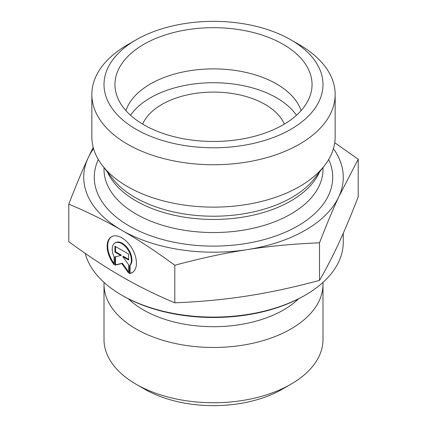 <?xml version="1.0" encoding="UTF-8"?>
<svg xmlns="http://www.w3.org/2000/svg" width="427" height="427" viewBox="0 0 427 427"><rect width="100%" height="100%" fill="white"/><g stroke="black" fill="none" stroke-linecap="round" stroke-linejoin="round"><path stroke-width="0.64" d="M129.482 273.531L129.482 265.717A13.531 7.814 -120 0 0 128.041 249.939A13.531 7.814 -120 0 0 115.023 242.99A13.531 7.814 -120 0 0 114.1 256.846L114.1 264.66A20.709 11.961 60 0 1 111.431 236.777A20.709 11.961 60 0 1 132.151 248.717A20.709 11.961 60 0 1 132.156 272.634A20.709 11.961 60 0 1 129.482 273.531L130.059 273.2A20.709 11.961 -120 0 0 132.439 272.458M111.719 236.617A20.709 11.961 -120 0 0 114.1 263.566M115.023 242.99L115.594 242.659A13.531 7.814 60 0 1 128.618 249.608A13.531 7.814 60 0 1 130.059 265.386L130.059 273.2M129.482 265.717L130.059 265.386M115.525 246.539L115.525 251.797L121.385 255.175L120.814 255.506L114.954 252.127L114.954 246.208L128.628 254.097L128.628 260.016L122.773 256.638L128.628 264.751L128.628 273.034L121.791 263.566L114.954 265.151L114.954 256.862L120.814 255.506M114.954 252.127L115.525 251.797M115.525 256.734L115.525 264.82L122.368 263.235L128.628 271.914M114.954 265.151L115.525 264.82M121.791 263.566L122.368 263.235M122.773 256.638L123.344 256.307L128.628 259.354M322.945 282.434A109.493 63.217 180 0 1 322.993 284.254L322.993 339.524A109.493 63.217 180 0 1 290.926 384.225A109.493 63.217 180 0 1 136.074 384.225A109.493 63.217 180 0 1 104.007 339.524L104.007 284.254A109.493 63.217 180 0 1 104.055 282.434M136.074 384.225L144.678 389.189A97.329 56.193 0 0 0 282.322 389.189L290.926 384.225M322.993 284.254A109.493 63.217 180 0 1 213.5 347.471A109.493 63.217 180 0 1 104.007 284.254M68.784 204.111L68.784 241.682C87.503 255.415 105.17 267.067 121.791 276.643C138.412 286.239 156.085 294.966 174.803 302.818C200.354 301.798 224.474 299.519 247.158 295.991C269.848 292.484 293.968 287.28 319.519 280.379C326.351 268.562 332.798 256.099 338.867 242.984C344.936 229.891 351.384 214.498 358.216 196.804L358.216 159.228L338.867 196.628C332.889 209.502 326.441 224.896 319.519 242.808C293.632 243.865 269.512 246.139 247.158 249.635C224.81 253.072 200.69 258.276 174.803 265.247C155.834 251.354 138.167 239.696 121.791 230.286L121.738 230.254C105.384 220.796 87.732 212.08 68.784 204.111C75.707 186.199 82.155 170.805 88.133 157.931L93.193 147.326M174.803 302.818L174.803 265.247M319.519 280.379L319.519 242.808M121.738 295.153L122.885 295.815A128.148 73.983 0 0 0 304.115 295.815L305.262 295.153A129.771 74.922 180 0 1 121.738 295.153A129.771 74.922 180 0 1 85.181 253.36M343.271 233.233L343.271 242.178A129.771 74.922 180 0 1 305.262 295.153M334.736 142.73L358.216 159.228M142.645 124.108A72.996 42.145 180 0 1 193.933 93.63A72.996 42.145 180 0 1 265.114 104.434A72.996 42.145 180 0 1 284.355 124.108M121.791 230.286A129.771 74.922 0 0 0 247.158 249.635A129.771 74.922 0 0 0 338.867 196.628A129.771 74.922 0 0 0 333.439 148.671M93.561 148.671A129.771 74.922 0 0 0 88.133 157.931A129.771 74.922 0 0 0 121.738 230.254M301.099 110.625A89.216 51.507 0 0 0 276.584 83.97A89.216 51.507 0 0 0 187.362 71.144A89.216 51.507 0 0 0 125.901 110.625M283.181 44.333A98.546 56.892 180 0 1 310.925 93.118A98.546 56.892 180 0 1 244.244 138.62A98.546 56.892 180 0 1 143.819 124.796A98.546 56.892 180 0 1 116.075 93.118A98.546 56.892 180 0 1 169.033 33.792A98.546 56.892 180 0 1 283.181 44.333M296.455 115.274A89.216 51.507 0 0 0 213.5 82.726A89.216 51.507 0 0 0 130.545 115.274M335.158 94.5L335.158 136.896A121.658 70.241 180 0 1 324.557 165.569A121.658 70.241 180 0 1 127.476 186.562A121.658 70.241 180 0 1 102.443 165.569A121.658 70.241 180 0 1 91.842 136.896L91.842 94.5A121.658 70.241 0 0 0 127.476 144.166A121.658 70.241 0 0 0 260.059 159.394A121.658 70.241 0 0 0 335.158 94.5A121.658 70.241 0 0 0 299.53 44.835L290.926 39.866A109.493 63.217 180 0 1 290.92 129.264A109.493 63.217 180 0 1 136.074 129.264A109.493 63.217 180 0 1 136.074 39.866A109.493 63.217 180 0 1 290.926 39.866M136.074 39.866L127.47 44.835A121.658 70.241 0 0 0 91.842 94.5M128.463 298.847A99.064 57.197 0 0 0 298.537 298.847M98.317 159.506A119.224 68.832 0 0 0 129.194 225.952A119.224 68.832 0 0 0 273.077 236.9A119.224 68.832 0 0 0 328.683 159.506M324.557 165.569L314.646 178.369A110.796 63.97 180 0 1 135.156 197.487A110.796 63.97 180 0 1 112.354 178.369L102.443 165.569M107.535 172.145A109.493 63.217 0 0 0 136.074 200.93A109.493 63.217 0 0 0 242.226 217.231A109.493 63.217 0 0 0 319.465 172.145M322.993 167.592L322.993 169.332A109.493 63.217 180 0 1 255.399 227.735A109.493 63.217 180 0 1 136.074 214.034A109.493 63.217 180 0 1 104.007 169.332L104.007 167.592"/></g></svg>
